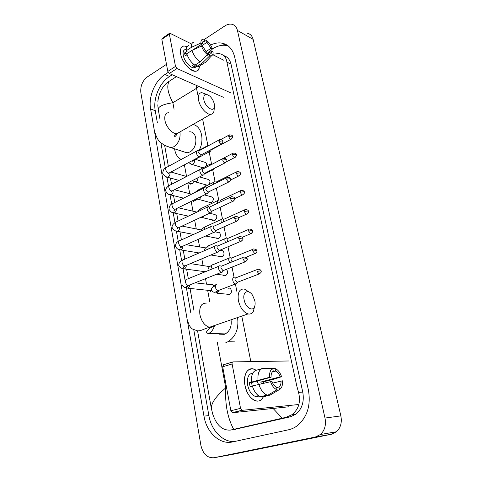 <?xml version="1.0" encoding="UTF-8"?>
<svg xmlns="http://www.w3.org/2000/svg" width="482" height="482" viewBox="0 0 482 482"><rect width="100%" height="100%" fill="white"/><g stroke="black" fill="none" stroke-linecap="round" stroke-linejoin="round"><path stroke-width="0.72" d="M204.332 39.44L224.931 25.889C227.239 24.401 229.486 23.847 231.679 24.221C234.632 24.871 236.548 26.938 237.427 30.432L325.007 418.063C326.284 424.907 324.766 430.384 320.464 434.493L315.367 437.023L213.96 457.749C207.35 458.153 203 454.05 200.91 445.434L140.846 92.671C140.262 86.091 142.425 80.843 147.341 76.921L166.483 64.329M247.399 33.246C250.327 33.909 252.231 35.945 253.116 39.355L340.852 415.894C342.124 422.503 340.654 427.799 336.436 431.782L331.435 434.24L231.529 454.61L213.96 457.749M168.182 72.384L164.965 74.469C154.951 80.723 148.293 96.87 150.589 108.944L203.964 416.129C206.495 432.378 219.858 444.97 232.613 441.922L288.429 429.811C291.791 429.076 294.9 427.588 297.762 425.347C307.474 416.719 311.011 404.898 308.372 389.872L234.644 56.948C232.601 48.869 228.197 44.224 221.443 43.025C217.912 42.549 214.297 43.235 210.61 45.085M193.8 329.881L208.881 415.604C211.261 430.263 222.485 442.187 234.264 441.56M172.207 74.764L169.556 76.469C159.56 82.657 152.927 98.677 155.24 110.679L157.361 122.729M160.868 142.678L165.344 168.128M166.953 177.262L168.489 185.998M170.068 194.969L171.688 204.187M173.237 212.978L174.948 222.696M176.46 231.306L178.262 241.536M179.744 249.953L181.636 260.726M183.082 268.932L185.082 280.301M185.208 281.036L185.287 281.476M186.209 286.724L186.305 287.266M186.413 287.868L190.788 312.758M228.227 45.935L225.895 45.392C221.557 44.826 217.177 45.941 212.767 48.736L212.435 48.941M233.222 429.709L290.465 416.773L295.834 414.261C302.081 408.959 304.395 401.566 302.762 392.071L231.035 64.196C229.902 59.551 227.45 56.689 223.678 55.611M212.863 54.219L218.936 53.55C223.576 54.394 226.233 57.25 226.895 62.112L296.828 386.088L298.539 392.402C300.925 401.868 298.707 409.314 291.893 414.743L286.013 417.328L230.631 430.058C222.539 430.733 216.557 425.377 212.689 413.99L211.291 408.158C211.393 402.801 216.213 396.041 225.751 387.865C224.925 404.091 227.57 417.918 233.68 429.342M176.454 76.632L169.104 81.313C166.525 85.929 167.784 93.068 172.875 102.732C163.494 104.172 158.602 106.311 158.204 109.143L159.988 119.175M164.603 145.178L168.369 166.392M170.441 178.057L171.55 184.305M173.568 195.662L174.785 202.518M176.743 213.574L178.075 221.057M179.979 231.794L181.425 239.922M183.274 250.339L184.835 259.123M186.624 269.221L188.305 278.662M190.041 288.447L193.945 310.45M197.578 330.899L211.291 408.158M158.204 109.143L157.759 104.847M157.891 101.449L158.03 100.25C159.18 92.924 162.079 87.188 166.718 83.031L169.104 81.313M198.349 86.266L196.511 88.314L196.728 85.555M282.211 418.183L273.083 408.453M180.684 54.123C179.858 47.405 182.009 44.874 187.13 46.531L183.732 45.977C180.931 46.676 179.913 49.387 180.684 54.123C182.883 67.366 199.566 77.765 199.325 66.173C199.168 69.155 198.012 70.836 195.843 71.216C190.914 72.27 182.082 62.419 180.684 54.123M223.811 60.256L212.689 54.647M209.194 52.887L208.598 52.586M191.342 43.886L169.742 33.168L169.363 34.162L161.844 39.343L162.229 38.349L169.441 33.372M175.502 66.42L177.008 68.516L169.309 73.487L167.802 71.414L175.502 66.42L169.363 34.162M230.848 92.924L177.008 68.516M167.802 71.414L161.844 39.343M169.309 73.487L223.383 97.28M186.811 54.852L186.841 53.888M192.637 50.092L202.295 43.772C202.307 42.199 202.85 41.313 203.91 41.121L204.687 41.151L202.416 42.639M200.548 46.513L206.953 42.326L211.08 48.284L205.856 51.646M187.1 54.665L185.196 55.912L184.799 54.358L184.606 52.912L187.167 51.231L186.215 50.767C186.034 47.676 186.938 45.923 188.914 45.495M196.65 65.209C196.313 66.691 195.517 67.534 194.27 67.739C190.691 68.51 184.293 61.371 183.268 55.364C182.702 51.917 183.443 49.941 185.492 49.441M193.86 64.443L192.065 65.588L194.354 66.667L196.921 65.034L197.168 66.251L202.344 62.973L209.772 55.828L209.387 53.966L206.049 56.099M201.657 63.407C201.301 65.178 200.398 66.185 198.939 66.414L197.168 66.251M194.879 65.172C191.173 62.54 188.486 58.738 186.811 53.779L191.981 50.393L201.5 46.079L202.922 46.802L207.115 52.821L207.501 54.689L200.06 61.871L194.879 65.172M206.453 61.316L204.989 62.895L202.344 62.973M200.06 61.871C196.367 59.208 193.674 55.376 191.981 50.393M207.314 53.785L212.454 48.989L211.08 48.284M206.953 42.326L206.573 40.494L204.591 41.211M206.573 40.494C209.206 42.585 211.17 45.416 212.454 48.989M207.368 54.056L211.712 51.279L213.08 51.972C213.195 53.93 212.707 55.183 211.616 55.731L209.772 55.828M207.501 54.689C204.82 52.61 202.82 49.742 201.5 46.079M211.712 51.279C211.712 52.893 211.164 53.797 210.062 53.984L209.387 53.966M202.295 43.772L200.874 43.043L191.378 47.369L186.215 50.767M191.378 47.369C191.185 44.272 192.071 42.518 194.035 42.103M200.874 43.043C200.801 40.355 201.747 39.066 203.705 39.187L204.308 39.307L204.687 41.151M186.751 53.948L184.606 52.912M194.354 66.667L193.921 64.486M203.814 99.581C205.049 106.805 213.628 112.734 214.4 107.022L214.297 103.998C213.598 101.021 212.158 98.442 209.971 96.267C205.495 92.972 203.44 94.074 203.814 99.581M214.165 109.402L214.014 110.962C213.562 113.077 212.442 114.198 210.658 114.33C206.465 114.764 199.801 107.022 198.602 100.214C197.855 95.575 198.897 93.032 201.711 92.58L206.326 94.321M182.684 151.444L187.064 152.866L189.781 151.987C198.235 147.938 197.734 130.761 189.263 131.857M181.16 159.464C177.539 157.506 175.34 153.951 174.568 148.817M192.902 124.501C201.319 125.82 204.856 139.768 199.199 150.233M244.103 299.762C245.38 307.07 252.351 311.866 254.424 307.01C255.195 305.365 255.333 303.286 254.839 300.774L252.592 295.321C248.513 288.712 242.289 291.767 244.103 299.762M254.46 306.926L253.454 311.155C252.243 313.481 250.447 314.403 248.067 313.927C243.44 312.276 240.223 307.859 238.409 300.684C237.397 292.707 239.349 288.802 244.266 288.989L249.086 292.026M219.316 334.177L224.293 334.333L225.317 333.912C229.956 331.014 231.866 326.314 231.041 319.807M237.56 317.554C238.994 328.64 235.782 336.701 227.92 341.75L225.859 342.612M193.933 181.431L192.288 183.714L190.348 183.546M197.939 150.739L197.415 150.655C196.499 150.776 196.15 151.553 196.361 152.987C196.837 154.83 197.747 156.054 199.084 156.656L200.15 156.56L200.614 155.897M219.039 139.973L199.343 150.625L198.584 152.306L200.548 154.963L201.518 154.698M196.999 199.048L195.493 200.819L193.571 200.645M201.482 169.049L201.03 168.977C200.06 169.086 199.687 169.893 199.903 171.405C200.385 173.279 201.301 174.496 202.645 175.062L203.657 174.966L204.163 174.273M222.883 158.644L202.958 168.977L202.151 170.736L204.127 173.381L205.079 173.098M205.085 187.685L204.717 187.625C203.687 187.721 203.284 188.564 203.512 190.155C204 192.059 204.922 193.276 206.266 193.812L207.224 193.71L207.772 192.981M226.799 177.659L206.645 187.667L205.778 189.498L207.766 192.137L208.706 191.842M208.754 206.657L208.465 206.615C207.381 206.694 206.953 207.573 207.182 209.254C207.682 211.182 208.61 212.399 209.959 212.899L210.851 212.803L211.453 212.032M230.788 197.024L210.399 206.694C209.616 206.748 209.309 207.387 209.477 208.598L211.478 211.237L212.393 210.923M212.49 225.986L212.285 225.956C211.14 226.01 210.688 226.926 210.923 228.703C211.429 230.661 212.363 231.878 213.719 232.336L214.544 232.246L215.195 231.438M234.855 216.755L214.219 226.07C213.393 226.112 213.068 226.775 213.243 228.058L215.255 230.691L216.153 230.366M186.16 244.699L205.639 247.917M216.291 245.663L216.183 245.651C214.972 245.687 214.49 246.645 214.737 248.513C215.249 250.507 216.183 251.718 217.545 252.14L218.304 252.05L219.009 251.212M239.006 236.855L218.117 245.808C217.243 245.838 216.894 246.525 217.075 247.881L219.105 250.507L219.979 250.17M190.468 263.618L209.905 266.66M212.026 290.875L210.61 290.592M220.172 265.715L220.147 265.715C218.876 265.733 218.37 266.727 218.617 268.697C219.135 270.721 220.075 271.926 221.443 272.312L222.13 272.228L222.889 271.36M221.443 272.312L189.522 285.055M243.229 257.34L222.088 265.919C221.166 265.931 220.798 266.648 220.985 268.076L223.021 270.691L223.871 270.354M223.021 270.691L245.856 261.581M195.083 282.832L211.255 284.687C212.508 284.338 213.436 284.868 214.038 286.278M208.308 151.059L209.67 151.655L210.622 150.89M210.52 149.878L211.538 149.679M195.373 159.289L204.482 162.181C206.284 162.368 206.917 163.651 206.374 166.037M208.031 145.817L207.513 145.733L206.507 146.751M207.622 185.299L206.121 184.901M212.387 169.351L213.707 169.417L214.177 168.778M199.572 176.918L207.718 179.286C210.291 180.039 210.616 181.859 208.694 184.763M211.574 163.639L211.122 163.567L210.013 165.32M232.722 153.342L212.309 164.127M204.398 194.945L211.002 196.686C213.918 197.74 214.11 199.699 211.58 202.573L209.182 201.964M215.177 181.78L214.803 181.72C213.833 181.816 213.466 182.63 213.695 184.166M236.626 171.839L216.713 181.744L215.858 183.088M209.543 213.249L214.345 214.376C217.394 215.394 217.623 217.376 215.044 220.328L212.725 219.81M240.608 190.667L220.461 200.253L219.659 202.301M218.846 200.235L218.545 200.193C217.376 200.343 217.039 201.386 217.521 203.32M215.008 231.812L217.737 232.372C220.654 231.42 221.473 237.289 218.569 238.391L216.352 237.957M244.663 209.839L224.275 219.093C223.497 219.141 223.196 219.78 223.377 221.009L223.63 221.822M222.582 219.027L222.359 218.991C220.985 219.226 220.69 220.491 221.473 222.798M219.69 250.417L221.19 250.682C224.184 249.586 225.16 255.677 222.154 256.761L220.051 256.418M248.79 229.36L228.161 238.277C227.341 238.313 227.028 238.976 227.209 240.271L227.769 241.675M226.383 238.156L226.239 238.138C224.654 238.488 224.431 239.982 225.564 242.621M226.257 269.396C228.293 271.493 228.143 273.511 225.799 275.451L223.835 275.192M253.002 249.248L232.119 257.81C231.258 257.834 230.92 258.521 231.113 259.888L232.101 261.859M230.257 257.635L230.191 257.629C228.39 258.153 228.257 259.876 229.8 262.786M229.51 294.472L227.697 294.291M234.198 277.475C231.499 276.951 232.788 283.735 235.451 283.994L236.837 283.103M236.126 277.698C235.24 277.722 234.891 278.445 235.083 279.867L237.042 282.416L237.843 282.109M228.293 288.254C231.396 286.904 232.734 293.315 229.577 294.442L217.213 293.231M244.983 385.425C242.464 373.622 249.128 365.055 256.069 370.303L253.369 369.007C246.525 368.507 243.729 373.978 244.983 385.425C247.344 399.464 260.141 406.495 263.564 396.138C261.834 400.229 259.153 401.807 255.508 400.861C250.417 398.747 246.911 393.601 244.983 385.425M288.622 360.982L232.981 361.904C232.234 362.036 231.938 362.729 232.101 363.97L222.684 366.784L223.588 364.723L232.589 362.018M240.536 408.332L242.223 410.333L232.535 412.731L230.854 410.748L240.536 408.332L232.101 363.97M298.021 404.585L242.223 410.333M230.854 410.748L222.684 366.784M232.535 412.731L288.784 406.796M252.219 386.221L251.556 382.563L271.071 377.219C270.968 374.134 271.697 372.11 273.252 371.152L272.728 368.634C270.36 369.808 269.317 372.694 269.601 377.292L249.315 382.684L250.116 386.793L252.393 386.178M272.276 371.996L275.602 371.068C277.512 371.905 279.03 373.815 280.169 376.797L260.804 382.057L261.268 383.648M257.171 381.027L258.412 384.347M258.653 396.162L255.352 396.439C251.646 394.921 249.098 391.197 247.694 385.263C246.742 377.731 248.441 373.707 252.797 373.176M259.202 396.126L257.743 396.065L258.701 395.818M257.948 396.102L257.641 396.553M263.293 383.172L262.955 381.943L273.463 379.298L281.584 376.731L280.169 376.797M263.6 396.312L263.684 396.71L270.173 395.047L279.464 389.558L278.933 387.01L276.674 387.6M261.298 396.903L260.563 396.728C256.924 395.312 254.189 391.733 252.339 385.986L271.932 381.383C273.095 384.437 274.644 386.359 276.584 387.16L277.114 389.727L267.805 395.24L261.298 396.903M275.602 371.068L275.077 368.561L264.413 368.525M267.805 395.24L267.07 395.053C263.449 393.619 260.702 390.016 258.834 384.232M275.077 368.561L276.174 369.025C278.512 370.441 280.313 373.014 281.584 376.731M272.679 383.118L282.446 380.81C282.777 385.335 281.783 388.251 279.464 389.558M277.114 389.727C274.276 388.775 272.059 386.022 270.456 381.461M281.03 380.888C281.163 383.943 280.464 385.98 278.933 387.01M263.497 381.792L263.835 383.039M251.526 381.858C251.104 375.574 252.586 371.73 255.978 370.327L262.371 368.501L272.728 368.634M258.003 380.081C257.551 373.767 259.009 369.905 262.371 368.501M271.071 377.219L269.601 377.292M251.556 382.563L249.315 382.684M262.955 381.943L260.804 382.057M197.825 94.918L196.511 88.314L172.875 102.732L174.074 109.221M226.564 387.642L225.751 387.865L217.292 342.256M209.791 301.828L207.652 290.278M206.513 284.145L205.501 278.674M204.29 272.161L204.187 271.589M203.049 265.443L201.819 258.828M199.638 247.055L198.204 239.343M196.282 228.968L194.656 220.214M192.987 211.188L191.173 201.422M189.739 193.692L187.751 182.973M186.546 176.478L184.389 164.844M250.821 361.608L241.777 316.102M236.933 291.718L235.403 284.012M234.101 277.463L232.035 267.082M230.155 257.623L227.998 246.778M226.287 238.138L224.04 226.847M222.485 219.009L220.154 207.29M218.75 200.217L216.34 188.094M215.08 181.75L212.707 169.803M211.478 163.615L209.152 151.932M207.935 145.787L202.597 118.946M315.367 437.023L331.435 434.24M325.007 418.063L340.852 415.894M237.427 30.432L253.116 39.355M208.881 415.604L203.964 416.129M155.24 110.679L150.589 108.944M169.556 76.469L164.965 74.469M212.767 48.736L212.279 48.483M231.035 64.196L226.895 62.112M302.762 392.071L298.539 392.402M290.465 416.773L286.013 417.328M235.288 429.426L230.631 430.058M168.363 112.655C165.447 113.216 164.302 115.758 164.928 120.271C165.965 126.911 172.598 134.237 176.93 133.653L179.714 132.062M166.507 146.106L171.062 147.685L173.803 146.769C178.533 143.455 180.587 138.653 179.967 132.363L179.882 131.96M206.278 303.136C201.223 303.088 199.096 306.926 199.897 314.65C201.542 321.572 204.717 325.778 209.423 327.272C211.363 327.615 212.978 327.061 214.267 325.597M207.826 333.821L208.863 333.381C211.64 331.875 213.526 329.254 214.52 325.513M222.811 141.359C222.925 140.256 221.865 139.69 219.623 139.66L218.906 141.346C219.388 142.973 220.166 143.907 221.244 144.142L221.81 143.859M218.906 141.346L222.28 140.907L222.829 141.431C223.353 141.883 222.829 142.786 221.244 144.142L200.91 155.023M169.839 172.61L169.899 172.833C170.158 174.695 169.586 176.105 168.194 177.057L166.163 176.834M196.584 151.107L166.85 167.218C165.91 167.362 165.531 168.134 165.712 169.531L165.748 169.718C166.386 171.779 167.441 172.905 168.911 173.11L169.785 172.64M226.667 160.048C226.805 158.976 225.751 158.403 223.509 158.319L222.738 160.084C223.208 161.687 223.973 162.615 225.034 162.862L225.636 162.573M222.738 160.084L226.142 159.626L226.685 160.114C227.221 160.62 226.673 161.536 225.034 162.862L204.434 173.43M173.038 190.504L173.05 190.547C173.309 192.439 172.737 193.854 171.327 194.794L169.284 194.529M200.144 169.441L170.086 185.064C169.086 185.196 168.682 186.004 168.869 187.474L168.905 187.661C169.525 189.691 170.562 190.812 172.008 191.035L172.942 190.559M230.601 179.087C230.751 178.045 229.703 177.46 227.462 177.328L226.642 179.165C227.094 180.75 227.847 181.672 228.89 181.931L229.534 181.636M226.642 179.165L230.077 178.695L230.613 179.147C231.161 179.714 230.583 180.642 228.89 181.931L208.019 192.179M203.772 188.094L173.375 203.223C172.321 203.344 171.887 204.181 172.08 205.736L172.116 205.922C172.719 207.917 173.731 209.037 175.153 209.272L176.147 208.784M176.279 208.718C176.478 210.592 175.882 211.966 174.508 212.833L172.448 212.526M234.601 198.482C234.77 197.463 233.734 196.867 231.493 196.692C230.721 196.734 230.432 197.367 230.619 198.608C231.059 200.169 231.794 201.084 232.824 201.356L233.505 201.06M230.619 198.608L234.083 198.12L234.613 198.542C235.18 199.126 234.583 200.066 232.824 201.356L211.664 211.267M207.465 207.091L176.731 221.696C175.617 221.804 175.153 222.672 175.346 224.311L175.388 224.504C175.966 226.468 176.954 227.576 178.358 227.835L179.406 227.341M179.575 227.263C179.684 229.089 179.075 230.396 177.75 231.185L175.659 230.824M238.68 218.238C238.873 217.268 237.843 216.659 235.602 216.418C234.788 216.448 234.475 217.111 234.674 218.418C235.096 219.955 235.812 220.864 236.825 221.148L237.542 220.846M234.674 218.418L238.162 217.906L238.692 218.292C239.265 218.948 238.638 219.9 236.825 221.148L215.382 230.709M211.23 226.432L180.141 240.5C178.967 240.59 178.479 241.5 178.677 243.223L178.714 243.422C179.274 245.35 180.244 246.453 181.618 246.724L182.72 246.236M182.913 246.145C182.937 247.917 182.317 249.152 181.045 249.857L180.834 249.941C178.635 248.983 177.93 250.327 175.406 246.38C175.49 243.717 176.683 241.952 178.991 241.078M242.838 238.373C243.042 237.427 242.024 236.813 239.783 236.523C238.927 236.535 238.602 237.228 238.801 238.602C239.211 240.12 239.909 241.024 240.904 241.313L241.663 241.018M238.801 238.602L242.319 238.078L242.85 238.427C243.44 239.114 242.789 240.078 240.904 241.313L219.165 250.513M215.068 246.127L183.618 259.641C182.377 259.714 181.865 260.66 182.063 262.473L182.106 262.672C182.642 264.57 183.588 265.666 184.931 265.956L186.094 265.468M186.299 265.377C186.251 267.07 185.612 268.233 184.401 268.866L184.299 268.908C181.527 268.588 179.666 267.438 178.732 265.462C178.798 262.865 180.015 261.13 182.389 260.244M247.079 258.9C247.302 257.99 246.296 257.358 244.049 257.008C243.151 257.002 242.801 257.731 243.012 259.183L245.061 261.871C247.013 260.666 247.688 259.69 247.085 258.942L246.561 258.635L243.012 259.183M218.985 266.191L187.155 279.132C185.853 279.18 185.305 280.163 185.516 282.078L185.552 282.277C186.076 284.139 186.992 285.23 188.305 285.537L185.745 287.278C184.425 287.718 183.214 286.917 182.118 284.886M189.739 284.964C189.613 286.567 188.974 287.652 187.823 288.212L186.028 287.483L188.366 285.513M232.541 136.526C232.661 135.454 231.625 134.906 229.42 134.888L228.763 136.52C229.245 138.117 229.998 139.033 231.035 139.256L231.553 138.997M228.763 136.52L232.047 136.099L232.559 136.593C233.083 137.008 232.577 137.894 231.035 139.256L210.977 149.98M194.439 159.873L194.475 160.006C194.746 161.844 194.174 163.241 192.758 164.211L192.053 164.446L190.613 163.964M193.33 160.072L194.577 159.711M236.397 154.716C236.529 153.668 235.493 153.113 233.294 153.047L232.589 154.746C233.053 156.331 233.8 157.234 234.818 157.469L235.373 157.204M232.589 154.746L235.903 154.312L236.409 154.776C236.945 155.24 236.415 156.138 234.818 157.469L226.383 161.801M210.315 163.988L194.132 172.562M197.867 177.792C198 179.557 197.397 180.858 196.072 181.702L193.915 181.413M240.313 173.231C240.464 172.213 239.44 171.646 237.234 171.538L236.487 173.309C236.939 174.87 237.668 175.767 238.674 176.014L239.265 175.743M236.487 173.309L239.825 172.851L240.325 173.291C240.867 173.803 240.319 174.713 238.674 176.014L230.631 179.973M213.942 182.148L198.572 189.812L197.355 191.288M201.289 196.469L199.446 199.494L197.265 199.162M244.308 192.089C244.495 191.113 243.476 190.541 241.247 190.36L240.452 192.21C240.892 193.746 241.609 194.644 242.597 194.897L243.223 194.626M240.452 192.21L243.82 191.734L244.32 192.143C244.88 192.692 244.302 193.613 242.597 194.897L234.638 198.644M217.635 200.626L202.115 208.031C201.163 208.097 200.741 208.833 200.837 210.242M204.525 215.599L202.874 217.593L200.807 217.34M248.375 211.291C248.573 210.339 247.561 209.754 245.338 209.531C244.573 209.562 244.296 210.206 244.488 211.453C244.916 212.972 245.615 213.863 246.597 214.129L247.254 213.857M244.488 211.453L247.887 210.965L248.387 211.339C248.953 211.935 248.357 212.863 246.597 214.129L238.518 217.756M221.395 219.43L205.718 226.57C204.573 226.673 204.151 227.612 204.452 229.396L204.476 229.486M207.314 235.288L205.645 236.029M252.514 230.848C252.725 229.92 251.718 229.324 249.501 229.052C248.7 229.077 248.405 229.745 248.604 231.059L250.664 233.722L251.357 233.445M248.604 231.059L252.026 230.553L252.526 230.896C253.104 231.535 252.484 232.475 250.664 233.722L242.277 237.301M225.227 238.572L209.381 245.434C208.182 245.525 207.736 246.501 208.043 248.375L208.248 249.055M256.731 250.773C256.954 249.869 255.954 249.26 253.743 248.947C252.905 248.953 252.586 249.646 252.797 251.038L254.809 253.677L255.532 253.405M252.797 251.038L256.249 250.507L256.743 250.815C257.328 251.502 256.689 252.46 254.809 253.677L245.868 257.292M229.131 258.063L213.116 264.642C211.857 264.714 211.387 265.733 211.7 267.697L212.158 268.962M261.033 271.071C261.268 270.203 260.28 269.583 258.069 269.209C257.189 269.203 256.852 269.926 257.069 271.39L259.033 274.011L259.792 273.74M257.069 271.39L260.551 270.842L261.039 271.113C261.642 271.854 260.973 272.818 259.033 274.011L237.042 282.416M216.9 284.193C215.593 284.26 215.099 285.32 215.424 287.368C215.948 289.206 216.834 290.291 218.075 290.616L219.214 290.182M219.165 290.236L217.28 293.201L215.948 292.682L217.942 290.592M320.464 434.493L336.436 431.782M225.895 45.392L221.443 43.025M295.834 414.261L291.893 414.743M203.91 41.121L202.723 41.898M197.102 65.944L194.27 67.739M204.115 63.148L198.939 66.414M211.616 55.731L204.989 62.895M214.4 107.022L214.014 110.962M177.219 133.484C175.984 136.002 175.074 136.906 174.496 136.195C174.291 135.846 175.099 135.002 176.93 133.653L210.658 114.33M187.064 152.866L171.062 147.685C167.381 146.661 164.326 145.263 161.91 143.485C158.988 141.835 156.752 138.358 155.21 133.062M254.424 307.01L253.454 311.155M188.101 322.133C188.842 325.067 190.251 327.344 192.33 328.971L197.68 330.899C201.434 330.773 202.03 329.676 209.423 327.272L248.067 313.927M227.92 341.75L234.698 341.877M225.317 333.912L208.863 333.381C207.242 333.291 206.338 332.948 206.145 332.345L210.507 326.898M165.965 167.712C164.205 168.23 163.109 170.098 162.681 173.327C164.904 176.364 166.537 177.683 167.585 177.274L179.015 180.419M191.685 183.913L187.932 182.877M189.938 183.431L190.185 184.383M168.851 173.11L167.917 174.05L168.911 173.11L199.578 156.734M201.319 154.897L200.15 156.56M186.582 176.49L170.935 172.026M169.14 185.576C166.398 187.45 165.278 189.293 165.778 191.113C167.013 193.535 168.694 194.824 170.809 194.975L183.564 198.15M194.987 200.994L193.041 200.512M193.143 200.536L193.39 201.464M171.972 191.035L170.905 192.023L172.008 191.035L203.067 175.129M204.856 173.315L203.657 174.966M191.577 194.168L174.514 189.751M172.363 203.753C170.441 204.296 169.296 206.115 168.929 209.218C170.749 211.96 172.466 213.213 174.092 212.984L188.396 216.153M175.153 209.272L173.924 210.321C174.231 210.592 174.635 210.242 175.147 209.272L206.609 193.86M208.459 192.071L207.224 193.71M196.927 212.098L178.226 207.766M175.647 222.25C172.899 224.003 171.731 225.799 172.14 227.637C173.912 230.269 175.677 231.493 177.436 231.3L193.571 234.427M178.358 227.835L176.966 228.956L178.37 227.829L210.218 212.936M212.122 211.17L210.851 212.803M201.331 229.998L182.094 226.082M199.168 252.96L180.834 249.941M181.654 246.712C181.027 247.766 180.485 248.176 180.021 247.935L181.618 246.724L213.888 232.366M215.852 230.625L214.544 232.246M205.32 271.746L184.299 268.908M184.98 265.937C184.22 267.094 183.582 267.546 183.058 267.293L184.931 265.956L217.629 252.152M219.653 250.441L218.304 252.05M210.128 290.544L210.435 291.471M223.521 270.631L222.13 272.228M211.941 290.73L187.823 288.212M202.976 167.808L192.053 164.446L188.564 162.615M193.571 160.126C193.065 161.199 192.77 161.548 192.686 161.169L193.788 160.132L209.67 151.655M202.295 167.597L202.398 168.11M211.351 149.866L210.194 151.499M198.277 150.733L206.748 146.148M228.884 135.177L220.804 139.539M194.246 172.357L193.264 173.014M207.573 185.305L195.463 181.913L192.414 180.587M204.266 174.129L213.165 169.568M205.627 184.763L205.76 185.407M214.58 168.224L213.707 169.417M195.891 178.804L196.65 178.412M197.668 190.282L195.029 192.445M211.08 202.741L196.505 198.813M209.025 202.223L209.146 202.814M201.151 208.513C199.747 209.212 198.614 210.279 197.747 211.712M214.653 220.467L200.898 217.298M212.484 219.979L212.604 220.539M204.693 227.07C202.579 228.257 201.313 229.601 200.898 231.107M218.286 238.488L206.079 236.114M216.014 238.048L216.129 238.578M208.302 245.953C206.091 247.447 204.94 247.802 204.344 250.736M221.985 256.822L210.887 254.996M219.605 256.43L219.726 256.96M211.972 265.172C209.104 266.606 207.784 268.402 208.025 270.553L208.049 270.637M225.745 275.469L216.587 274.252M223.28 275.144L223.407 275.686M214.532 285.766L215.707 284.742M235.451 283.994L218.075 290.616L215.165 292.225C213.466 292.447 212.303 291.718 211.676 290.031C210.809 288.344 214.05 284.778 215.327 286.796M237.499 282.368L236.096 283.928M257.292 269.51L236.144 277.704M232.179 412.688L241.862 410.29M258.442 395.644L255.352 396.439M267.07 395.053L260.563 396.728"/></g></svg>
